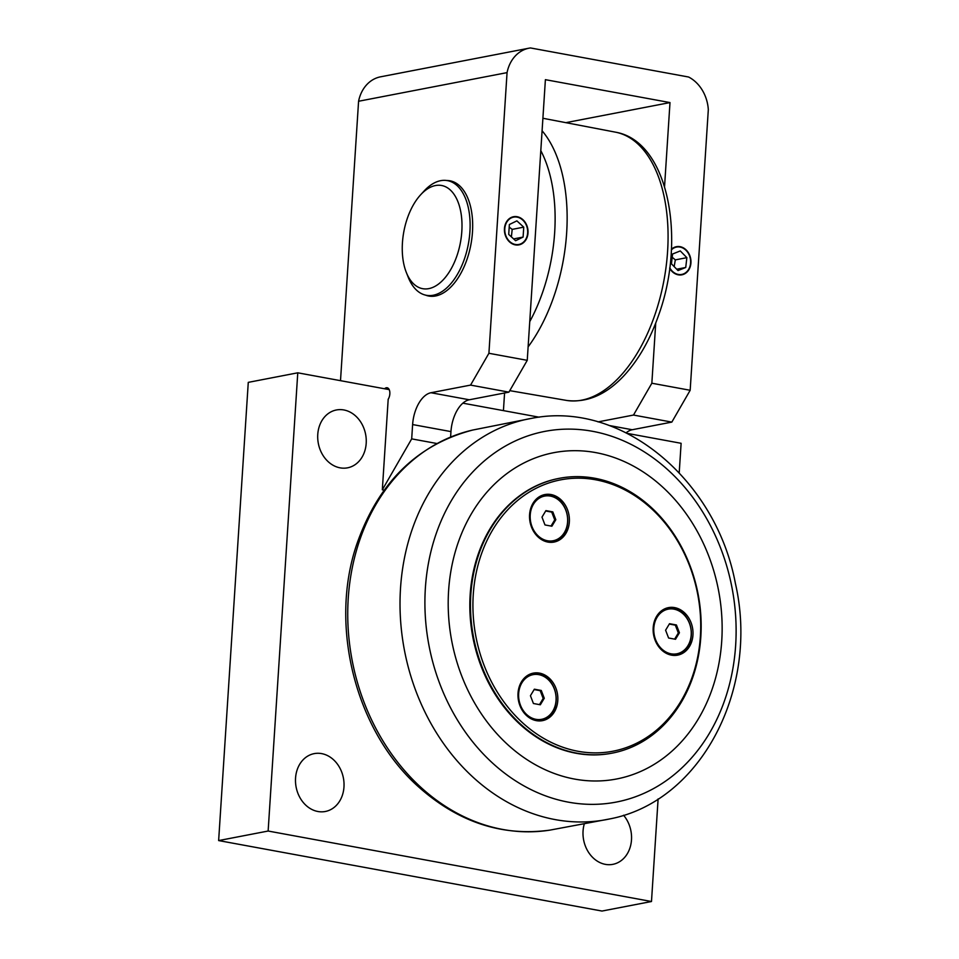 <?xml version="1.0" encoding="UTF-8"?>
<svg xmlns="http://www.w3.org/2000/svg" width="959" height="959" viewBox="0 0 959 959"><rect width="100%" height="100%" fill="white"/><g stroke="black" fill="none" stroke-linecap="round" stroke-linejoin="round"><path stroke-width="1.44" d="M671.384 249.891A13.917 11.364 -100.9 0 1 680.71 247.218A13.917 11.364 -100.9 0 1 688.946 268.82A13.917 11.364 -100.9 0 1 669.754 267.801M676.323 246.703A14.337 11.712 -100.9 0 1 680.518 246.859A14.337 11.712 -100.9 0 1 690.72 261.112A14.337 11.712 -100.9 0 1 681.753 274.837M671.444 263.833L672.571 254.015L680.279 250.934L686.86 257.659L685.733 267.477L678.025 270.558L671.444 263.833M676.718 269.215L685.733 267.477M674.165 266.614L675.316 259.889L686.86 257.659M675.316 259.889L672.211 257.228M517.117 217.13A13.917 11.364 -100.9 0 1 525.688 239.45A13.917 11.364 -100.9 0 1 505.884 235.806A13.917 11.364 -100.9 0 1 517.117 217.13M513.401 216.746A14.337 11.712 -100.9 0 1 516.901 216.758A14.337 11.712 -100.9 0 1 527.774 230.735A14.337 11.712 -100.9 0 1 518.831 244.893M508.726 234.428L509.361 224.514L516.877 220.87L523.746 227.151L523.099 237.077L515.594 240.721L508.726 234.428M513.616 238.911L523.099 237.077M511.387 236.873L512.19 229.381L523.746 227.151M512.19 229.381L509.193 227.103M675.508 639.281L668.591 638.011L665.594 630.219L669.514 623.698L676.431 624.968L679.428 632.76L675.508 639.281M676.814 653.81A22.74 18.581 -100.9 0 1 671.06 653.822A22.74 18.581 -100.9 0 1 653.822 631.525A22.74 18.581 -100.9 0 1 668.207 609.157A22.74 18.581 -100.9 0 1 673.949 609.145A22.74 18.581 -100.9 0 1 691.199 631.442A22.74 18.581 -100.9 0 1 676.814 653.81L675.723 654.026A22.74 18.581 -100.9 0 1 662.034 650.346M655.764 617.872A22.74 18.581 -100.9 0 1 667.116 609.373L668.207 609.157M674.633 639.126L678.337 632.964L675.34 625.172L669.286 624.057M679.428 632.76L678.337 632.964M676.431 624.968L675.34 625.172M676.826 655.273A24.191 19.767 79.1 0 0 690.828 627.953A24.191 19.767 79.1 0 0 667.668 607.802M551.893 526.215L544.976 524.945L541.991 517.141L545.911 510.62L552.828 511.89L555.824 519.694L551.893 526.215M553.211 540.744A22.74 18.581 -100.9 0 1 547.457 540.756A22.74 18.581 -100.9 0 1 530.219 518.459A22.74 18.581 -100.9 0 1 544.592 496.091A22.74 18.581 -100.9 0 1 550.346 496.079A22.74 18.581 -100.9 0 1 567.596 518.375A22.74 18.581 -100.9 0 1 553.211 540.744L552.12 540.948A22.74 18.581 -100.9 0 1 538.431 537.28M532.161 504.806A22.74 18.581 -100.9 0 1 543.513 496.306L544.592 496.091M551.029 526.047L554.734 519.898L551.737 512.106L545.683 510.991M555.824 519.694L554.734 519.898M552.828 511.89L551.737 512.106M553.211 542.207A24.191 19.767 79.1 0 0 567.225 514.887A24.191 19.767 79.1 0 0 544.065 494.736M540.349 704.781L533.432 703.51L530.435 695.719L534.355 689.197L541.272 690.468L544.268 698.26L540.349 704.781M541.655 719.31A22.74 18.581 -100.9 0 1 535.913 719.322A22.74 18.581 -100.9 0 1 518.663 697.025A22.74 18.581 -100.9 0 1 533.048 674.656A22.74 18.581 -100.9 0 1 538.802 674.645A22.74 18.581 -100.9 0 1 556.04 696.941A22.74 18.581 -100.9 0 1 541.655 719.31L540.576 719.526A22.74 18.581 -100.9 0 1 526.875 715.846M520.617 683.371A22.74 18.581 -100.9 0 1 531.957 674.872L533.048 674.656M539.485 704.625L543.178 698.464L540.193 690.672L534.139 689.557M544.268 698.26L543.178 698.464M541.272 690.468L540.193 690.672M541.667 720.772A24.191 19.767 79.1 0 0 555.681 693.453A24.191 19.767 79.1 0 0 532.509 673.302M680.974 702.755A139.918 114.337 79.1 0 0 680.962 545.947A139.918 114.337 79.1 0 0 559.325 478.325A139.918 114.337 79.1 0 0 490.672 528.673A139.918 114.337 79.1 0 0 490.684 685.481A139.918 114.337 79.1 0 0 612.322 753.103A139.918 114.337 79.1 0 0 680.974 702.755M611.998 753.163A139.918 114.337 -100.9 0 1 611.662 753.223A139.918 114.337 -100.9 0 1 490.025 685.601A139.918 114.337 -100.9 0 1 490.013 528.805A139.918 114.337 -100.9 0 1 558.665 478.457A139.918 114.337 -100.9 0 1 559.001 478.397M538.191 537.064A24.191 19.767 -100.9 0 1 529.859 512.13A24.191 19.767 -100.9 0 1 544.88 494.556A24.191 19.767 -100.9 0 1 568.879 514.563A24.191 19.767 -100.9 0 1 554.05 542.063A24.191 19.767 -100.9 0 1 538.191 537.064M526.647 715.642A24.191 19.767 -100.9 0 1 518.304 690.696A24.191 19.767 -100.9 0 1 533.336 673.122A24.191 19.767 -100.9 0 1 557.323 693.141A24.191 19.767 -100.9 0 1 542.494 720.641A24.191 19.767 -100.9 0 1 526.647 715.642M661.794 650.142A24.191 19.767 -100.9 0 1 653.463 625.196A24.191 19.767 -100.9 0 1 668.483 607.622A24.191 19.767 -100.9 0 1 692.482 627.642A24.191 19.767 -100.9 0 1 677.653 655.141A24.191 19.767 -100.9 0 1 661.794 650.142M680.782 701.473A138.168 112.898 -100.9 0 1 484.079 665.318A138.168 112.898 -100.9 0 1 595.599 479.776A138.168 112.898 -100.9 0 1 680.782 701.473M472.176 512.478A166.147 135.77 79.1 0 0 507.743 744.652A166.147 135.77 79.1 0 0 698.164 719.202A166.147 135.77 79.1 0 0 662.597 487.028A166.147 135.77 79.1 0 0 472.176 512.478M658.114 798.907L651.485 901.508L268.136 831.033L297.769 372.811L389.186 389.618M627.354 433.408L681.118 443.298L679.212 472.775M462.861 403.164L539.162 417.189M366.194 443.358A29.453 24.071 -100.9 0 1 347.566 467.824A29.453 24.071 -100.9 0 1 317.765 434.451A29.453 24.071 -100.9 0 1 336.405 409.972A29.453 24.071 -100.9 0 1 366.194 443.358M623.554 815.234A29.453 24.071 -100.9 0 1 631.49 839.868A29.453 24.071 -100.9 0 1 612.849 864.347A29.453 24.071 -100.9 0 1 583.06 830.962A29.453 24.071 -100.9 0 1 584.223 824.129M343.969 787.015A29.453 24.071 -100.9 0 1 325.341 811.482A29.453 24.071 -100.9 0 1 295.552 778.109A29.453 24.071 -100.9 0 1 314.18 753.63A29.453 24.071 -100.9 0 1 343.969 787.015M384.187 490.133L382.329 489.785L388.191 399.256A7.001 3.836 100.4 0 0 389.822 392.147A7.001 3.836 100.4 0 0 387.136 387.76A7.001 3.836 100.4 0 0 384.571 388.779M566.613 122.512L669.993 102.577L664.551 186.573M450.598 437.04L450.958 431.598A29.154 16.003 100.4 0 1 469.299 399.783L508.905 392.147L527.246 360.332L545.395 79.669L669.993 102.577M626.155 432.809A29.154 16.003 100.4 0 1 632.221 429.74L671.827 422.104L690.168 390.277L708.317 109.626A35.891 29.321 -100.9 0 0 688.61 77.02L530.483 47.95A35.891 29.321 -100.9 0 0 529.068 48.178A35.891 29.321 -100.9 0 0 507.059 72.62L488.91 353.284L470.569 385.098L508.905 392.147M515.319 244.881A14.337 11.712 -100.9 0 1 504.446 230.819A14.337 11.712 -100.9 0 1 513.521 216.722A14.337 11.712 -100.9 0 1 517.141 216.71A14.337 11.712 -100.9 0 1 528.013 230.771A14.337 11.712 -100.9 0 1 518.951 244.869A14.337 11.712 -100.9 0 1 515.319 244.881M470.569 385.098L430.975 392.734A29.154 16.003 -79.6 0 0 412.622 424.561L411.687 438.874L382.329 489.785M527.246 360.332L488.91 353.284M446.582 180.496A58.595 32.174 100.4 0 1 449.915 180.783A58.595 32.174 100.4 0 1 471.9 238.12A58.595 32.174 100.4 0 1 435.602 295.971A58.595 32.174 100.4 0 1 428.721 296.031A58.595 32.174 100.4 0 1 425.508 295.12M436.908 443.514L411.687 438.874M268.136 831.033L218.64 840.575L248.273 382.365L297.769 372.811M671.42 249.304A14.337 11.712 -100.9 0 1 676.443 246.679A14.337 11.712 -100.9 0 1 680.063 246.667A14.337 11.712 -100.9 0 1 690.936 260.716A14.337 11.712 -100.9 0 1 681.873 274.825A14.337 11.712 -100.9 0 1 678.241 274.825A14.337 11.712 -100.9 0 1 669.682 268.376M690.168 390.277L651.844 383.228L633.491 415.055L671.827 422.104M633.491 415.055L598.008 421.9M218.64 840.575L601.988 911.05L651.485 901.508M655.728 323.039L651.844 383.228M503.427 410.62L504.578 392.986M340.505 380.675L358.582 101.258L507.059 72.62M529.068 48.178L380.579 76.816A35.891 29.321 79.1 0 0 358.582 101.258M406.364 272.56L408.282 277.391A58.295 32.019 -79.6 0 0 426.383 295.3A58.295 32.019 -79.6 0 0 430.435 295.576A58.295 32.019 -79.6 0 0 469.011 240.122A58.295 32.019 -79.6 0 0 447.469 180.628A58.295 32.019 -79.6 0 0 443.406 180.352A58.295 32.019 -79.6 0 0 424.178 190.937L420.665 194.761A52.469 28.818 100.4 0 1 437.975 185.243A52.469 28.818 100.4 0 1 456.484 257.084A52.469 28.818 100.4 0 1 406.364 272.56A52.469 28.818 100.4 0 1 420.665 194.761M452.145 499.315A188.755 154.243 -100.9 0 1 668.471 470.401A188.755 154.243 -100.9 0 1 708.881 734.162A188.755 154.243 -100.9 0 1 492.554 763.076A188.755 154.243 -100.9 0 1 452.145 499.315M473.171 777.329A204.099 166.782 79.1 0 0 609.888 818.902C701.652 801.448 759.516 688.035 735.385 583.372C716.229 480.183 622.163 400.742 532.593 418.16A204.099 166.782 79.1 0 0 429.476 492.123A204.099 166.782 79.1 0 0 473.171 777.329M609.888 818.902L549.903 830.122A203.811 166.542 -100.9 0 1 420.773 787.243A203.811 166.542 -100.9 0 1 377.151 502.444A203.811 166.542 -100.9 0 1 472.739 430.04L532.593 418.16M412.622 424.561L450.958 431.598M469.299 399.783L430.975 392.734M632.221 429.74L609.109 425.484M540.804 150.659A127.607 70.079 100.4 0 1 554.674 232.402A127.607 70.079 100.4 0 1 529.752 321.637M528.121 346.882A136.358 74.874 -79.6 0 0 566.661 232.749A136.358 74.874 -79.6 0 0 542.099 130.784M566.781 400.466C587.483 402.936 606.783 394.425 624.693 374.909C638.922 359.193 650.286 339.15 658.773 314.78C686.476 238.132 668.315 141.812 616.086 132.282A136.358 74.874 100.4 0 1 667.596 251.306A136.358 74.874 100.4 0 1 566.793 400.466L509.768 390.649M611.662 753.223L612.322 753.103M558.665 478.457L559.325 478.325M472.739 430.04C416.937 444.712 378.278 482.797 356.772 544.28C328.865 625.724 355.549 730.962 418.46 786.776C458.27 822.211 502.084 836.656 549.903 830.122M616.086 132.282L542.902 118.269M426.383 295.3L431.934 296.319M447.469 180.628L453.008 181.647"/></g></svg>
